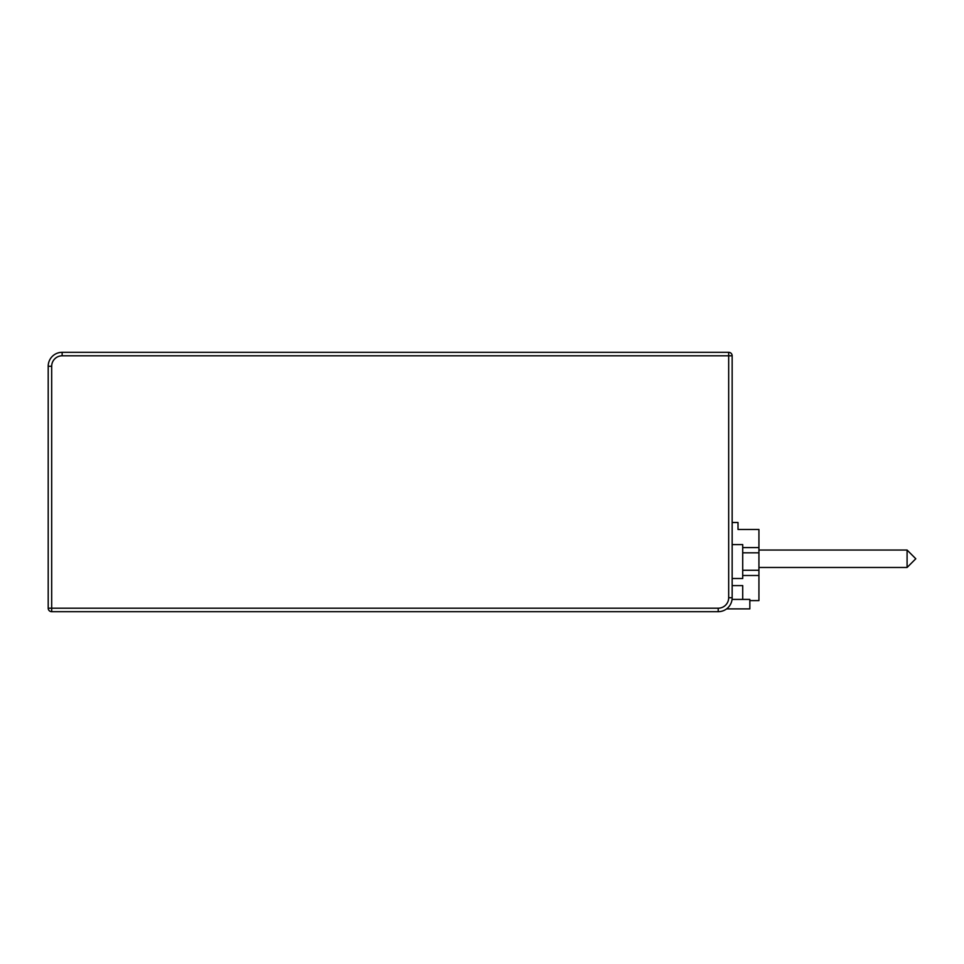 <?xml version="1.0" encoding="UTF-8"?>
<svg xmlns="http://www.w3.org/2000/svg" width="964" height="964" viewBox="0 0 964 964"><rect width="100%" height="100%" fill="white"/><g stroke="black" fill="none" stroke-linecap="round" stroke-linejoin="round"><path stroke-width="1.45" d="M732.158 597.74L732.158 355.8L732.158 597.74L728.676 597.74L728.676 355.8L732.158 355.8A3.482 3.482 0 0 0 728.676 352.318A3.482 3.482 0 0 1 732.158 355.8L728.676 355.8L728.676 352.318L728.676 355.8L62.142 355.8L62.142 352.318L728.676 352.318L62.142 352.318L62.142 355.8A10.459 10.459 0 0 0 51.682 366.26L51.682 608.2L718.216 608.2A10.459 10.459 0 0 0 728.676 597.74L732.158 597.74A13.942 13.942 0 0 1 718.216 611.682L718.216 608.2L718.216 611.682A13.942 13.942 0 0 0 732.158 597.74L732.122 598.777L732.158 597.74M718.216 611.682L51.682 611.682L51.682 608.2L51.682 611.682A3.482 3.482 0 0 1 48.2 608.2L718.216 608.2A10.459 10.459 0 0 0 728.676 597.74L728.676 355.8L62.142 355.8A10.459 10.459 0 0 0 51.682 366.26L51.682 608.2L48.2 608.2A3.482 3.482 0 0 0 51.682 611.682L718.216 611.682M48.2 608.2L48.2 366.26L51.682 366.26L48.2 366.26A13.942 13.942 0 0 1 62.142 352.318A13.942 13.942 0 0 0 48.2 366.26L48.2 608.2M749.835 608.887L726.579 608.887L749.835 608.887L749.835 599.415L732.062 599.415L749.835 599.415L749.835 608.887M732.158 585.606L742.714 585.606L742.714 599.415L742.714 585.606L732.158 585.606M732.158 544.588L742.714 544.588L742.714 547.6L758.933 547.6L758.933 529.477L738.014 529.477L738.014 522.5L732.158 522.5L738.014 522.5L738.014 529.477L758.933 529.477L758.933 570.266L742.714 570.266L742.714 578.508L732.158 578.508L742.714 578.508L742.714 575.496L758.933 575.496L758.933 570.266L758.933 575.496L742.714 575.496L742.714 570.266L758.933 570.266L758.933 552.83L742.714 552.83L742.714 570.266L742.714 552.83L758.933 552.83L758.933 547.6L742.714 547.6L742.714 552.83L742.714 544.588L732.158 544.588M749.835 600.596L758.933 600.596L758.933 575.496L758.933 600.596L749.835 600.596M907.088 567.471L758.933 567.471L907.088 567.471L907.088 550.046L758.933 550.046L907.088 550.046L915.8 558.759L907.088 550.046L907.088 567.471L915.8 558.759L907.088 567.471"/></g></svg>
